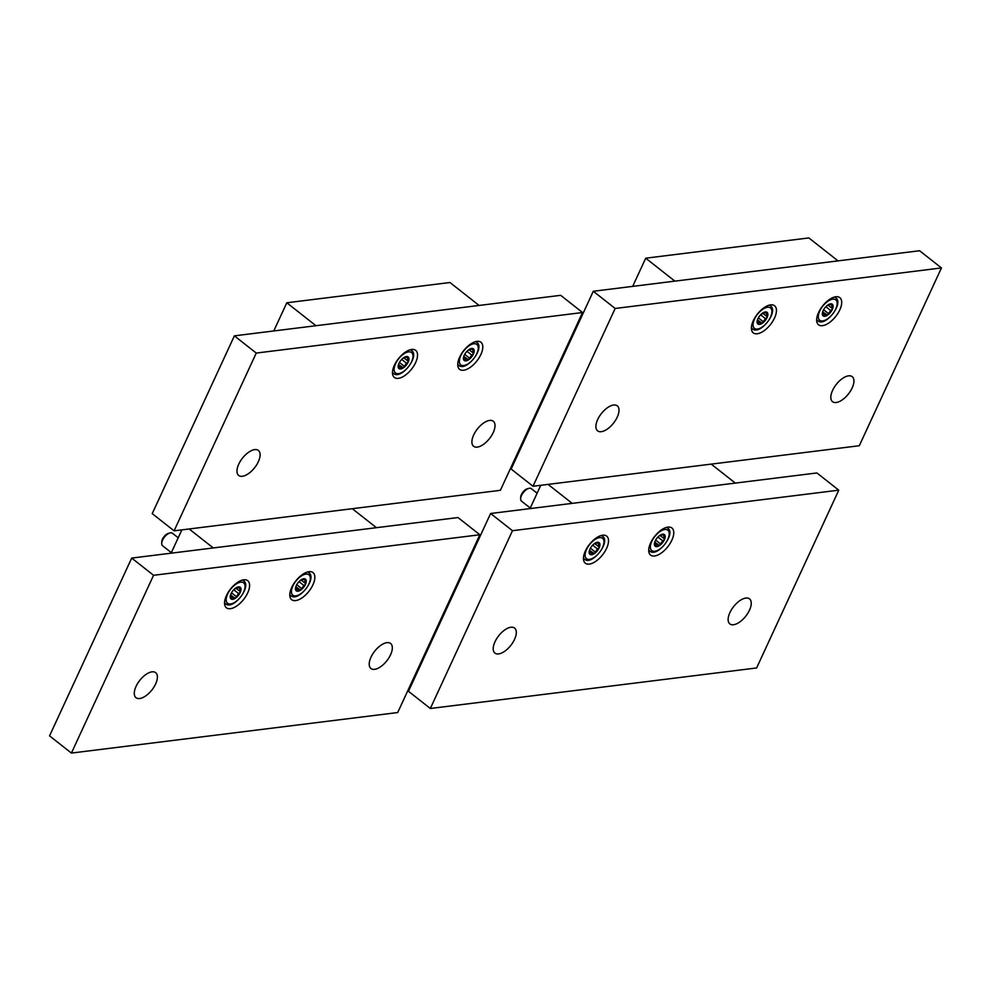 <?xml version="1.0" encoding="UTF-8"?>
<svg xmlns="http://www.w3.org/2000/svg" width="991" height="991" viewBox="0 0 991 991"><rect width="100%" height="100%" fill="white"/><g stroke="black" fill="none" stroke-linecap="round" stroke-linejoin="round"><path stroke-width="1.49" d="M256.248 353.069L582.535 312.524L500.381 490.31L174.094 530.842L256.248 353.069L234.384 335.85L560.671 295.318L582.535 312.524M234.384 335.85L152.23 513.635L174.094 530.842M394.406 365.221A17.243 8.374 128.2 0 0 394.356 377.46A17.243 8.374 128.2 0 0 411.599 369.086A17.243 8.374 128.2 0 0 415.675 350.356A17.243 8.374 128.2 0 0 394.406 365.221M459.663 357.119A17.243 8.374 128.2 0 0 459.613 369.346A17.243 8.374 128.2 0 0 476.857 360.984A17.243 8.374 128.2 0 0 480.932 342.254A17.243 8.374 128.2 0 0 459.663 357.119M238.744 464.16A15.918 7.73 128.2 0 0 238.695 475.457A15.918 7.73 128.2 0 0 254.613 467.727A15.918 7.73 128.2 0 0 258.378 450.447A15.918 7.73 128.2 0 0 238.744 464.16M473.673 434.975A15.918 7.73 128.2 0 0 473.611 446.272A15.918 7.73 128.2 0 0 489.529 438.542A15.918 7.73 128.2 0 0 493.295 421.249A15.918 7.73 128.2 0 0 473.673 434.975M315.956 325.717L479.099 305.451L449.951 282.509L286.808 302.775L315.956 325.717M273.776 330.957L286.808 302.775M401.85 359.547L406.471 363.189L408.131 362.198A7.433 3.605 -51.8 0 1 403.349 367.859A7.433 3.605 -51.8 0 1 398.778 368.429A7.433 3.605 -51.8 0 1 398.989 363.325A7.433 3.605 -51.8 0 1 399.584 362.198A7.433 3.605 -51.8 0 1 402.073 359.027A7.433 3.605 -51.8 0 1 403.758 357.652A7.433 3.605 -51.8 0 1 408.329 357.082A7.433 3.605 -51.8 0 1 408.131 362.198L407.846 360.922M406.496 357.218L407.697 358.16L408.292 357.057M407.697 358.16L407.598 360.761L403.647 357.739M398.84 364.824L403.349 367.859L406.471 363.189M398.778 368.429L399.621 367.76L398.778 368.429L398.716 364.044M403.349 367.859L398.605 366.967M399.869 361.727L398.989 363.325M404.303 357.355L402.296 358.841M408.329 357.082L404.39 357.429M467.108 351.433L471.728 355.075L473.388 354.084A7.433 3.605 -51.8 0 1 468.607 359.758A7.433 3.605 -51.8 0 1 464.036 360.328A7.433 3.605 -51.8 0 1 464.246 355.224A7.433 3.605 -51.8 0 1 464.841 354.084A7.433 3.605 -51.8 0 1 467.331 350.925A7.433 3.605 -51.8 0 1 469.016 349.55A7.433 3.605 -51.8 0 1 473.587 348.981A7.433 3.605 -51.8 0 1 473.388 354.084L473.103 352.821M471.753 349.117L472.955 350.058L473.549 348.943L469.647 349.327L467.554 350.727M472.955 350.058L472.856 352.66L468.904 349.625M464.098 356.71L468.607 359.758L471.728 355.075M464.036 360.328L464.878 359.659L464.036 360.328L463.974 355.93M468.607 359.758L463.862 358.853M465.126 353.614L464.246 355.224M153.568 575.288L479.855 534.756L397.701 712.541L71.414 753.073L153.568 575.288L131.704 558.082L457.991 517.55L479.855 534.756M131.704 558.082L49.55 735.867L71.414 753.073M291.726 587.452A17.243 8.374 128.2 0 0 291.664 599.691A17.243 8.374 128.2 0 0 308.907 591.317A17.243 8.374 128.2 0 0 312.995 572.587A17.243 8.374 128.2 0 0 291.726 587.452M226.468 595.566A17.243 8.374 128.2 0 0 226.406 607.793A17.243 8.374 128.2 0 0 243.65 599.419A17.243 8.374 128.2 0 0 247.738 580.701A17.243 8.374 128.2 0 0 226.468 595.566M136.052 686.391A15.918 7.73 128.2 0 0 136.002 697.689A15.918 7.73 128.2 0 0 151.92 689.959A15.918 7.73 128.2 0 0 155.686 672.678A15.918 7.73 128.2 0 0 136.052 686.391M370.981 657.206A15.918 7.73 128.2 0 0 370.931 668.504A15.918 7.73 128.2 0 0 386.849 660.774A15.918 7.73 128.2 0 0 390.615 643.481A15.918 7.73 128.2 0 0 370.981 657.206M189.157 528.971L213.276 547.949L376.419 527.683L352.3 508.705M171.096 553.189L181.861 529.888M299.158 581.779L303.791 585.421L305.439 584.417A7.433 3.605 -51.8 0 1 300.669 590.091A7.433 3.605 -51.8 0 1 296.098 590.661A7.433 3.605 -51.8 0 1 296.309 585.557A7.433 3.605 -51.8 0 1 296.891 584.43A7.433 3.605 -51.8 0 1 299.393 581.259A7.433 3.605 -51.8 0 1 301.078 579.884A7.433 3.605 -51.8 0 1 305.649 579.314A7.433 3.605 -51.8 0 1 305.439 584.417L305.166 583.154M303.816 579.45L305.017 580.392L305.612 579.289M305.017 580.392L304.906 582.993L300.954 579.97M296.16 587.056L300.669 590.091L303.791 585.421M296.098 590.661L296.941 589.992L296.098 590.661L296.036 586.276M300.669 590.091L295.925 589.199M297.176 583.959L296.309 585.557M301.611 579.586L299.604 581.073M305.649 579.314L301.71 579.661M233.901 589.88L238.534 593.522L240.181 592.531A7.433 3.605 -51.8 0 1 235.412 598.205A7.433 3.605 -51.8 0 1 230.841 598.775A7.433 3.605 -51.8 0 1 231.052 593.671A7.433 3.605 -51.8 0 1 231.634 592.531A7.433 3.605 -51.8 0 1 234.136 589.372A7.433 3.605 -51.8 0 1 235.821 587.997A7.433 3.605 -51.8 0 1 240.392 587.428A7.433 3.605 -51.8 0 1 240.181 592.531L239.909 591.268M238.558 587.564L239.76 588.505L240.392 587.428L238.781 587.477L234.347 589.174M239.76 588.505L239.649 591.107L235.697 588.072M233.467 597.189L235.412 598.205L238.534 593.522M230.841 598.775L231.683 598.106L230.841 598.775L230.866 594.464M235.412 598.205L230.668 597.3M231.919 592.061L231.052 593.671M171.344 552.644L162.574 545.744A7.953 3.865 -51.8 0 1 161.719 543.365L161.781 541.693A6.33 3.072 -51.8 0 1 168.284 533.418L169.895 532.96A7.953 3.865 -51.8 0 1 172.422 533.232L178.207 537.791M161.719 543.365A7.953 3.865 -51.8 0 1 169.895 532.96M615.163 308.474L941.45 267.942L859.296 445.727L533.009 486.259L615.163 308.474L593.299 291.267L919.586 250.735L941.45 267.942M593.299 291.267L511.145 469.053L533.009 486.259M753.321 320.638A17.243 8.374 128.2 0 0 753.271 332.865A17.243 8.374 128.2 0 0 770.515 324.491A17.243 8.374 128.2 0 0 774.59 305.773A17.243 8.374 128.2 0 0 753.321 320.638M818.578 312.524A17.243 8.374 128.2 0 0 818.529 324.763A17.243 8.374 128.2 0 0 835.772 316.389A17.243 8.374 128.2 0 0 839.848 297.659A17.243 8.374 128.2 0 0 818.578 312.524M597.66 419.577A15.918 7.73 128.2 0 0 597.61 430.862A15.918 7.73 128.2 0 0 613.516 423.145A15.918 7.73 128.2 0 0 617.294 405.852A15.918 7.73 128.2 0 0 597.66 419.577M832.589 390.392A15.918 7.73 128.2 0 0 832.527 401.677A15.918 7.73 128.2 0 0 848.445 393.947A15.918 7.73 128.2 0 0 852.21 376.667A15.918 7.73 128.2 0 0 832.589 390.392M674.871 281.134L838.014 260.868L808.867 237.927L645.723 258.193L674.871 281.134M632.692 286.374L645.723 258.193M760.766 314.952L765.386 318.594L767.046 317.603A7.433 3.605 -51.8 0 1 762.265 323.277A7.433 3.605 -51.8 0 1 757.694 323.846A7.433 3.605 -51.8 0 1 757.904 318.743A7.433 3.605 -51.8 0 1 758.499 317.603A7.433 3.605 -51.8 0 1 760.989 314.444A7.433 3.605 -51.8 0 1 762.674 313.069A7.433 3.605 -51.8 0 1 767.245 312.499A7.433 3.605 -51.8 0 1 767.046 317.603L766.761 316.34M765.411 312.636L766.613 313.577L767.245 312.499L765.634 312.549L761.212 314.246M766.613 313.577L766.514 316.179L762.562 313.144M757.756 320.229L762.265 323.277L765.386 318.594M757.694 323.846L758.536 323.177L757.694 323.846L757.632 319.449M762.265 323.277L757.52 322.372M758.784 317.132L757.904 318.743M826.023 306.851L830.644 310.493L832.304 309.489A7.433 3.605 -51.8 0 1 827.522 315.163A7.433 3.605 -51.8 0 1 822.951 315.733A7.433 3.605 -51.8 0 1 823.162 310.629A7.433 3.605 -51.8 0 1 823.756 309.502A7.433 3.605 -51.8 0 1 826.246 306.33A7.433 3.605 -51.8 0 1 827.931 304.955A7.433 3.605 -51.8 0 1 832.502 304.386A7.433 3.605 -51.8 0 1 832.304 309.489L832.019 308.226M830.669 304.522L831.87 305.463L832.465 304.361M831.87 305.463L831.771 308.065L827.819 305.042M823.013 312.128L827.522 315.163L830.644 310.493M822.951 315.733L823.794 315.064L822.951 315.733L822.889 311.347M827.522 315.163L822.778 314.271M824.041 309.031L823.162 310.629M828.476 304.658L826.469 306.145M832.502 304.386L828.563 304.733M512.483 530.705L838.77 490.173L756.616 667.959L430.329 708.491L512.483 530.705L490.619 513.499L816.906 472.955L838.77 490.173M490.619 513.499L408.465 691.284L430.329 708.491M650.641 542.87A17.243 8.374 128.2 0 0 650.579 555.096A17.243 8.374 128.2 0 0 667.823 546.722A17.243 8.374 128.2 0 0 671.91 528.005A17.243 8.374 128.2 0 0 650.641 542.87M585.384 550.971A17.243 8.374 128.2 0 0 585.322 563.21A17.243 8.374 128.2 0 0 602.565 554.836A17.243 8.374 128.2 0 0 606.653 536.106A17.243 8.374 128.2 0 0 585.384 550.971M494.967 641.809A15.918 7.73 128.2 0 0 494.918 653.094A15.918 7.73 128.2 0 0 510.836 645.364A15.918 7.73 128.2 0 0 514.602 628.083A15.918 7.73 128.2 0 0 494.967 641.809M729.896 612.624A15.918 7.73 128.2 0 0 729.847 623.909A15.918 7.73 128.2 0 0 745.765 616.179A15.918 7.73 128.2 0 0 749.53 598.898A15.918 7.73 128.2 0 0 729.896 612.624M548.073 484.388L572.191 503.366L735.334 483.1L711.216 464.122M530.012 508.606L540.776 485.293M658.074 537.184L662.706 540.826L664.354 539.835A7.433 3.605 -51.8 0 1 659.585 545.508A7.433 3.605 -51.8 0 1 655.014 546.078A7.433 3.605 -51.8 0 1 655.224 540.975A7.433 3.605 -51.8 0 1 655.807 539.835A7.433 3.605 -51.8 0 1 658.309 536.664A7.433 3.605 -51.8 0 1 659.994 535.301A7.433 3.605 -51.8 0 1 664.565 534.731A7.433 3.605 -51.8 0 1 664.354 539.835L664.081 538.559M662.731 534.867L663.933 535.809L664.527 534.694M663.933 535.809L663.821 538.41L659.87 535.375M655.076 542.461L659.585 545.508L662.706 540.826M655.014 546.078L655.856 545.409L655.014 546.078L654.952 541.681M659.585 545.508L654.84 544.604M656.092 539.364L655.224 540.975M660.526 535.004L658.519 536.478M664.565 534.731L660.625 535.078M592.816 545.285L597.449 548.94L599.097 547.936A7.433 3.605 -51.8 0 1 594.327 553.61A7.433 3.605 -51.8 0 1 589.756 554.18A7.433 3.605 -51.8 0 1 589.967 549.076A7.433 3.605 -51.8 0 1 590.549 547.949A7.433 3.605 -51.8 0 1 593.052 544.777A7.433 3.605 -51.8 0 1 594.736 543.402A7.433 3.605 -51.8 0 1 599.307 542.833A7.433 3.605 -51.8 0 1 599.097 547.936L598.824 546.673M597.474 542.969L598.675 543.91L599.27 542.808M598.675 543.91L598.564 546.512L594.612 543.489M589.818 550.575L594.327 553.61L597.449 548.94M589.756 554.18L590.599 553.511L589.756 554.18L589.695 549.794M594.327 553.61L589.583 552.718M590.834 547.478L589.967 549.076M595.269 543.105L593.262 544.579M599.307 542.833L595.368 543.179M530.259 508.061L521.489 501.149A7.953 3.865 -51.8 0 1 520.634 498.77L520.696 497.098A6.33 3.072 -51.8 0 1 527.2 488.823L528.81 488.377A7.953 3.865 -51.8 0 1 531.337 488.65L537.122 493.208M520.634 498.77A7.953 3.865 -51.8 0 1 528.81 488.377M410.163 349.786A14.592 7.086 -51.8 0 1 411.488 350.43L410.534 349.687M411.488 350.43C420.184 355.98 400.872 380.519 393.439 373.359A14.592 7.086 -51.8 0 1 392.498 372.232M395.558 363.759A12.994 6.318 -51.8 0 1 411.909 352.833A12.994 6.318 -51.8 0 1 403.201 371.699A12.994 6.318 -51.8 0 1 395.558 363.759M399.447 362.446L404.043 366.075M475.42 341.672A14.592 7.086 -51.8 0 1 476.745 342.329L475.791 341.573M476.745 342.329C485.441 347.866 466.129 372.405 458.697 365.258A14.592 7.086 -51.8 0 1 457.755 364.118M460.815 355.645A12.994 6.318 -51.8 0 1 477.166 344.719A12.994 6.318 -51.8 0 1 468.458 363.586A12.994 6.318 -51.8 0 1 460.815 355.645M464.705 354.344L469.3 357.962M307.47 572.018A14.592 7.086 -51.8 0 1 308.796 572.662L307.842 571.918M308.796 572.662C317.504 578.211 298.192 602.751 290.759 595.591A14.592 7.086 -51.8 0 1 289.806 594.464M292.878 585.978A12.994 6.318 -51.8 0 1 309.229 575.065A12.994 6.318 -51.8 0 1 300.508 593.931A12.994 6.318 -51.8 0 1 292.878 585.978M296.755 584.678L301.363 588.307M242.213 580.119A14.592 7.086 -51.8 0 1 243.538 580.776L242.584 580.02M243.538 580.776C252.247 586.313 232.935 610.852 225.502 603.705A14.592 7.086 -51.8 0 1 224.548 602.565M227.62 594.092A12.994 6.318 -51.8 0 1 243.972 583.166A12.994 6.318 -51.8 0 1 235.251 602.033A12.994 6.318 -51.8 0 1 227.62 594.092M231.498 592.791L236.106 596.409M769.078 305.191A14.592 7.086 -51.8 0 1 770.403 305.847L769.45 305.092M770.403 305.847C779.099 311.385 759.787 335.924 752.355 328.777A14.592 7.086 -51.8 0 1 751.413 327.637M754.473 319.164A12.994 6.318 -51.8 0 1 770.825 308.238A12.994 6.318 -51.8 0 1 762.116 327.104A12.994 6.318 -51.8 0 1 754.473 319.164M758.363 317.863L762.959 321.48M834.335 297.089A14.592 7.086 -51.8 0 1 835.661 297.734L834.707 296.99M835.661 297.734C844.357 303.283 825.045 327.823 817.612 320.663A14.592 7.086 -51.8 0 1 816.671 319.536M819.73 311.05A12.994 6.318 -51.8 0 1 836.082 300.137A12.994 6.318 -51.8 0 1 827.374 318.991A12.994 6.318 -51.8 0 1 819.73 311.05M823.62 309.749L828.216 313.379M666.386 527.423A14.592 7.086 -51.8 0 1 667.711 528.079L666.757 527.323M667.711 528.079C676.419 533.616 657.107 558.156 649.675 551.008A14.592 7.086 -51.8 0 1 648.721 549.869M651.793 541.396A12.994 6.318 -51.8 0 1 668.145 530.47A12.994 6.318 -51.8 0 1 659.424 549.336A12.994 6.318 -51.8 0 1 651.793 541.396M655.67 540.095L660.279 543.712M601.128 535.536A14.592 7.086 -51.8 0 1 602.454 536.181L601.5 535.425M602.454 536.181C611.162 541.73 591.85 566.27 584.417 559.11A14.592 7.086 -51.8 0 1 583.464 557.983M586.536 549.497A12.994 6.318 -51.8 0 1 602.887 538.584A12.994 6.318 -51.8 0 1 594.166 557.438A12.994 6.318 -51.8 0 1 586.536 549.497M590.413 548.196L595.021 551.826M393.439 373.359L392.486 372.616M458.697 365.258L457.743 364.502M290.759 595.591L289.806 594.848M225.502 603.705L224.548 602.949M230.903 595.157L233.48 597.189M752.355 328.777L751.401 328.021M817.612 320.663L816.658 319.92M649.675 551.008L648.721 550.253M584.417 559.11L583.464 558.354"/></g></svg>
